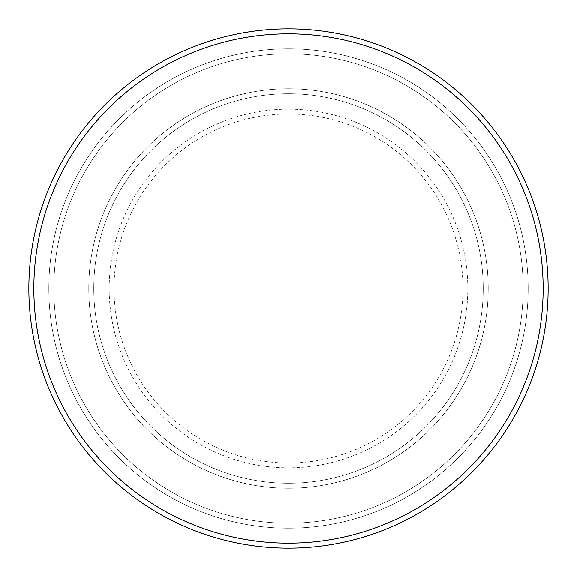 <?xml version="1.0" encoding="UTF-8"?>
<svg xmlns="http://www.w3.org/2000/svg" width="577" height="577" viewBox="0 0 577 577"><rect width="100%" height="100%" fill="white"/><g stroke="black" fill="none" stroke-linecap="round" stroke-linejoin="round"><path stroke-width="0.43" stroke-dasharray="2.88 2.16" d="M88.771 288.5A199.729 199.729 0 0 0 288.5 488.229A199.729 199.729 0 0 0 488.229 288.5A199.729 199.729 0 0 0 288.5 88.771A199.729 199.729 0 0 0 88.771 288.5A199.729 199.729 0 0 0 288.5 488.229A199.729 199.729 0 0 0 488.229 288.5A199.729 199.729 0 0 0 288.5 88.771A199.729 199.729 0 0 0 88.771 288.5A199.729 199.729 0 0 0 288.5 488.229A199.729 199.729 0 0 0 488.229 288.5A199.729 199.729 0 0 0 288.5 88.771A199.729 199.729 0 0 0 88.771 288.5A199.729 199.729 0 0 0 288.5 488.229A199.729 199.729 0 0 0 488.229 288.5A199.729 199.729 0 0 0 288.5 88.771A199.729 199.729 0 0 0 88.771 288.5A199.729 199.729 0 0 0 288.5 488.229A199.729 199.729 0 0 0 488.229 288.5A199.729 199.729 0 0 0 288.5 88.771A199.729 199.729 0 0 0 88.771 288.5A199.729 199.729 0 0 0 288.5 488.229A199.729 199.729 0 0 0 488.229 288.5A199.729 199.729 0 0 0 288.5 88.771A199.729 199.729 0 0 0 88.771 288.5A199.729 199.729 0 0 0 288.5 488.229A199.729 199.729 0 0 0 488.229 288.5A199.729 199.729 0 0 0 288.5 88.771A199.729 199.729 0 0 0 88.771 288.5A199.729 199.729 0 0 0 288.5 488.229A199.729 199.729 0 0 0 488.229 288.5A199.729 199.729 0 0 0 288.5 88.771A199.729 199.729 0 0 0 88.771 288.5M93.762 288.5A194.737 194.737 0 0 0 288.5 483.237A194.737 194.737 0 0 0 483.237 288.5A194.737 194.737 0 0 0 288.5 93.762A194.737 194.737 0 0 0 93.762 288.5A194.737 194.737 0 0 0 288.5 483.237A194.737 194.737 0 0 0 483.237 288.5A194.737 194.737 0 0 0 288.5 93.762A194.737 194.737 0 0 0 93.762 288.5A194.737 194.737 0 0 0 288.5 483.237A194.737 194.737 0 0 0 483.237 288.5A194.737 194.737 0 0 0 288.5 93.762A194.737 194.737 0 0 0 93.762 288.5A194.737 194.737 0 0 0 288.5 483.237A194.737 194.737 0 0 0 483.237 288.5A194.737 194.737 0 0 0 288.5 93.762A194.737 194.737 0 0 0 93.762 288.5A194.737 194.737 0 0 0 288.5 483.237A194.737 194.737 0 0 0 483.237 288.5A194.737 194.737 0 0 0 288.5 93.762A194.737 194.737 0 0 0 93.762 288.5M53.82 288.5A234.68 234.68 0 0 1 288.5 53.82A234.68 234.68 0 0 1 523.18 288.5A234.68 234.68 0 0 1 288.5 523.18A234.68 234.68 0 0 1 53.82 288.5A234.68 234.68 0 0 0 288.5 523.18A234.68 234.68 0 0 0 523.18 288.5A234.68 234.68 0 0 0 288.5 53.82A234.68 234.68 0 0 0 53.82 288.5M528.179 288.5A239.679 239.679 0 0 0 288.5 48.821A239.679 239.679 0 0 0 48.821 288.5A239.679 239.679 0 0 0 288.5 528.179A239.679 239.679 0 0 0 528.179 288.5A239.679 239.679 0 0 0 288.5 48.821A239.679 239.679 0 0 0 48.821 288.5A239.679 239.679 0 0 0 288.5 528.179A239.679 239.679 0 0 0 528.179 288.5A239.679 239.679 0 0 0 288.5 48.821A239.679 239.679 0 0 0 48.821 288.5A239.679 239.679 0 0 0 288.5 528.179A239.679 239.679 0 0 0 528.179 288.5M548.15 288.5A259.65 259.65 0 0 0 288.5 28.85A259.65 259.65 0 0 0 28.85 288.5A259.65 259.65 0 0 0 288.5 548.15A259.65 259.65 0 0 0 548.15 288.5M114.008 288.5A174.492 174.492 0 0 1 288.5 114.008A174.492 174.492 0 0 1 462.992 288.5A174.492 174.492 0 0 1 288.5 462.992A174.492 174.492 0 0 1 114.008 288.5M467.817 288.5A179.317 179.317 0 0 0 288.5 109.183A179.317 179.317 0 0 0 109.183 288.5A179.317 179.317 0 0 0 288.5 467.817A179.317 179.317 0 0 0 467.817 288.5"/><path stroke-width="0.87" d="M543.159 288.5A254.659 254.659 0 0 0 288.5 33.841A254.659 254.659 0 0 0 33.841 288.5A254.659 254.659 0 0 0 288.5 543.159A254.659 254.659 0 0 0 543.159 288.5M28.85 288.5A259.65 259.65 0 0 1 288.5 28.85A259.65 259.65 0 0 1 548.15 288.5A259.65 259.65 0 0 1 288.5 548.15A259.65 259.65 0 0 1 28.85 288.5"/></g></svg>
